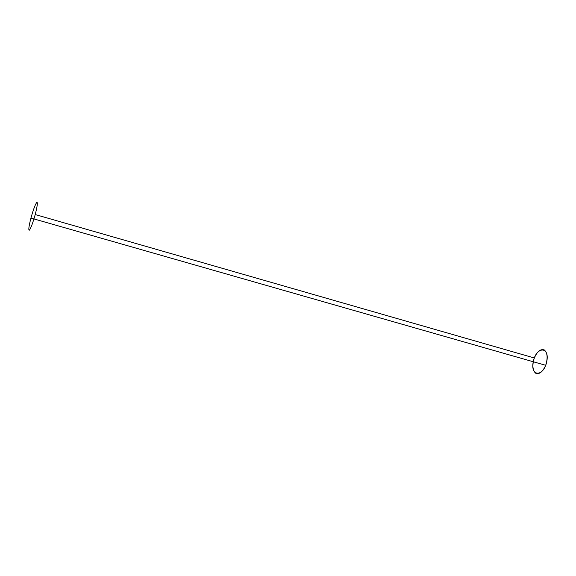 <?xml version="1.0" encoding="UTF-8"?>
<svg xmlns="http://www.w3.org/2000/svg" width="576" height="576" viewBox="0 0 576 576"><rect width="100%" height="100%" fill="white"/><g stroke="black" fill="none" stroke-linecap="round" stroke-linejoin="round"><path stroke-width="0.86" d="M30.931 218.066C33.365 209.441 35.338 204.192 36.85 202.313C37.829 202.378 37.282 206.453 35.215 214.546C32.882 222.833 30.938 228.038 29.383 230.162C28.303 230.443 28.822 226.411 30.931 218.066L545.695 365.306C547.956 357.984 547.502 352.872 544.327 349.97C540.605 348.689 537.271 351.36 534.326 357.977C532.109 365.033 532.519 370.094 535.543 373.147C539.222 374.681 542.606 372.067 545.695 365.306M35.215 214.546L534.326 357.977M533.311 361.469C529.949 376.639 543.442 377.446 546.746 361.699C549.958 346.018 536.306 346.356 533.311 361.469"/></g></svg>
